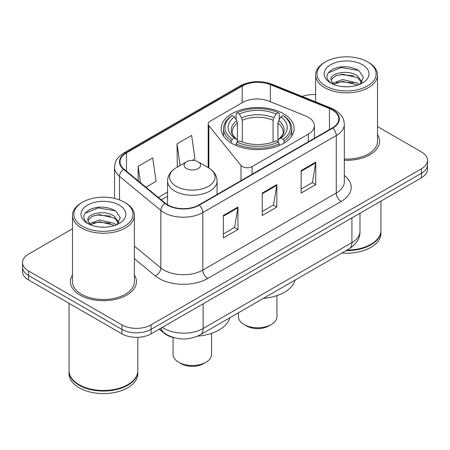 <?xml version="1.0" encoding="UTF-8"?>
<svg xmlns="http://www.w3.org/2000/svg" width="450" height="450" viewBox="0 0 450 450"><rect width="100%" height="100%" fill="white"/><g stroke="black" fill="none" stroke-linecap="round" stroke-linejoin="round"><path stroke-width="0.67" d="M308.34 117.287A20.633 11.914 0 0 0 305.584 115.954L268.976 101.154A20.633 11.914 0 0 0 242.55 102.487L210.201 121.168A6.879 3.971 0 0 0 208.187 123.975A6.879 3.971 0 0 0 208.834 125.651L240.998 165.476A6.879 3.971 0 0 0 252.096 166.607L308.34 134.134A20.633 11.914 0 0 0 314.381 125.713A20.633 11.914 0 0 0 308.34 117.287M283.449 113.687A36.45 21.043 0 0 0 243.731 109.125A36.45 21.043 0 0 0 221.231 128.571A36.45 21.043 0 0 0 231.907 143.449A36.45 21.043 0 0 0 271.626 148.011A36.45 21.043 0 0 0 294.126 128.571A36.45 21.043 0 0 0 283.449 113.687M174.189 337.748A20.633 11.914 180 0 1 164.346 333.382L159.221 329.158M72.484 228.752L28.541 254.121A20.633 11.914 0 0 0 22.5 262.547L22.5 271.53A20.633 11.914 0 0 0 28.541 279.951L121.911 333.855A20.633 11.914 0 0 0 151.088 333.855L421.459 177.756A20.633 11.914 0 0 0 427.5 169.335L427.5 164.841A20.633 11.914 0 0 1 421.459 173.267A20.633 11.914 0 0 0 427.5 164.841L427.5 160.352A20.633 11.914 0 0 0 421.459 151.931L377.516 126.562M22.5 262.547A20.633 11.914 0 0 0 28.541 270.968L121.911 324.872A20.633 11.914 0 0 0 151.088 324.872L151.088 329.366L421.459 173.267L151.088 329.366A20.633 11.914 0 0 1 121.911 329.366A20.633 11.914 0 0 0 151.088 329.366L151.088 333.855M28.541 270.968L28.541 275.462L121.911 329.366L28.541 275.462A20.633 11.914 0 0 1 22.5 267.036A20.633 11.914 0 0 0 28.541 275.462L28.541 279.951M72.484 275.006A33.008 19.058 0 0 0 70.419 281.638A33.008 19.058 0 0 0 80.089 295.11A33.008 19.058 0 0 0 116.061 299.244A33.008 19.058 0 0 0 136.44 281.638A33.008 19.058 0 0 0 134.376 275.006A33.008 19.058 0 0 1 136.44 281.638A33.008 19.058 0 0 1 116.061 299.244A33.008 19.058 0 0 1 80.089 295.11A33.008 19.058 0 0 1 70.419 281.638A33.008 19.058 0 0 1 72.484 275.006M332.37 109.929A22.005 12.707 180 0 1 338.816 118.913A22.005 12.707 180 0 1 332.37 127.896L198.934 204.936A22.005 12.707 180 0 1 165.347 203.237L124.014 169.155A22.005 12.707 180 0 1 120.032 161.865A22.005 12.707 180 0 1 126.478 152.882L242.218 86.062A22.005 12.707 180 0 1 270.399 84.639L329.434 108.506A22.005 12.707 180 0 1 332.37 109.929M332.758 109.704A22.556 13.022 0 0 0 329.749 108.242L270.714 84.381A22.556 13.022 0 0 0 241.824 85.837L126.09 152.657A22.556 13.022 0 0 0 123.564 169.335L164.897 203.417A22.556 13.022 0 0 0 199.322 205.161L332.758 128.121A22.556 13.022 0 0 0 332.758 109.704M223.346 215.488L223.346 237.949L237.938 229.528L237.938 207.067L223.346 215.488M223.346 233.966L234.585 227.481L237.876 207.816A5.501 3.178 -120 0 0 237.938 207.067M234.484 227.537L237.938 229.528M301.151 170.572L301.151 193.033L315.743 184.607L315.743 162.146L301.151 170.572M301.151 189.045L312.39 182.559L315.681 162.894A5.501 3.178 -120 0 0 315.743 162.146M312.289 182.616L315.743 184.607M262.249 193.033L262.249 215.488L276.84 207.067L276.84 184.607L262.249 193.033M262.249 211.506L273.488 205.02L276.778 185.355A5.501 3.178 -120 0 0 276.84 184.607M273.386 205.076L276.84 207.067M344.317 160.273A33.008 19.058 0 0 0 379.581 141.261A33.008 19.058 0 0 0 377.516 134.629A33.008 19.058 0 0 1 379.581 141.261A33.008 19.058 0 0 1 344.317 160.273M151.088 324.872L421.459 168.773A20.633 11.914 0 0 0 427.5 160.352M315.624 94.601A20.633 11.914 0 0 0 302.259 96.463M145.896 187.2L156.032 181.35L152.741 157.882L138.15 166.303L138.15 180.81M192.291 160.414L194.934 158.889L191.644 135.422L177.053 143.843L177.289 166.168M178.29 166.539L177.053 166.078M177.053 143.843L180.09 165.504M138.15 166.303L140.451 182.711M325.659 85.95A29.571 17.072 0 0 0 367.481 85.95A29.571 17.072 0 0 0 367.481 61.807L368.454 62.37A30.949 17.865 0 0 1 377.516 75.004A30.949 17.865 0 0 1 358.414 91.508A30.949 17.865 0 0 1 324.686 87.638A30.949 17.865 0 0 1 315.624 75.004A30.949 17.865 0 0 1 324.686 62.37L325.659 61.807A29.571 17.072 0 0 0 325.659 85.95M344.317 159.081A30.949 17.865 0 0 0 377.516 141.261L377.516 75.004M346.989 250.11A34.386 19.851 0 0 0 370.884 244.299A34.386 19.851 0 0 0 380.953 230.259L380.953 201.139M346.843 250.194A34.043 19.654 0 0 0 370.642 244.44A34.043 19.654 0 0 0 370.761 244.367M346.016 250.672A34.386 19.851 0 0 0 380.953 230.822A34.386 19.851 0 0 0 380.953 230.541M341.949 253.018A34.386 19.851 0 0 0 380.953 233.347L380.953 230.822M342.816 86.642L348.053 86.794M332.533 83.351L342.546 79.532L357.564 83.042L359.381 84.504M333.456 84.313L342.546 81.315L357.891 85.056M331.026 79.588L331.093 80.325L333.596 84.437M331.054 80.066C329.377 73.147 348.351 69.036 357.564 75.915L362.031 82.08M331.121 80.499L331.554 79.341L335.576 75.915L342.546 74.183L357.564 77.698L361.676 82.547M359.91 84.285L363.426 77.389L358.982 70.689C350.46 65.947 341.736 65.441 332.814 69.171C325.496 73.693 325.035 78.441 331.436 83.419L331.515 83.469M362.424 64.727A22.421 12.949 0 0 0 330.716 64.727A22.421 12.949 0 0 0 330.716 83.031A22.421 12.949 0 0 0 362.424 83.031A22.421 12.949 0 0 0 362.424 64.727M333.231 84.448L331.093 80.325M368.454 62.37L367.481 61.807A29.571 17.072 0 0 0 325.659 61.807M328.157 72.939L341.325 67.534L358.678 70.487M336.381 75.566L341.325 74.666L353.711 75.729M336.381 82.693L341.325 81.799L353.711 82.862M238.421 312.789L238.421 316.676A19.254 11.115 0 0 0 244.063 324.534L246.493 325.941A15.818 9.129 0 0 0 268.864 325.941L271.294 324.534A19.254 11.115 0 0 0 276.936 316.676L276.936 295.605M246.493 325.941L244.063 324.534A19.254 11.115 0 0 0 271.294 324.534M231.249 143.061L231.249 141.019L232.228 139.331A32.738 18.9 0 0 1 232.228 115.56L234.478 116.859A29.571 17.072 0 0 0 234.478 138.032L236.7 139.297L237.42 140.867L237.42 141.953M237.42 140.867L237.42 123.092L236.7 120.69L234.478 116.859M236.115 119.677L236.115 113.31L237.088 112.753A32.738 18.9 0 0 1 278.263 112.753L276.013 114.052A29.571 17.072 0 0 0 239.344 114.052L241.566 117.883L242.28 120.279L242.28 142.02M273.071 142.02L273.071 120.279L273.791 117.883L276.013 114.052M263.351 298.401A37.822 21.836 0 0 0 295.076 280.086M236.115 143.826A34.11 19.693 0 0 0 279.242 143.826L278.263 142.138A32.738 18.9 0 0 1 237.088 142.138L236.115 143.826L236.115 145.536M279.242 145.536L279.242 143.826M232.228 115.56L231.249 116.117A34.11 19.693 0 0 0 223.566 128.571A34.11 19.693 0 0 0 231.249 141.019M278.263 112.753L279.242 113.31L279.242 119.677M237.088 142.138L239.344 140.839A29.571 17.072 0 0 0 276.013 140.839L278.263 142.138M234.478 138.032L232.228 139.331M239.344 114.052L237.088 112.753M236.7 120.69A26.454 15.272 0 0 0 236.7 139.297L236.824 139.376C233.066 135.743 231.536 133.279 232.234 131.979A25.448 14.693 0 0 1 237.42 123.092M284.108 141.019A34.11 19.693 0 0 0 291.786 128.571A34.11 19.693 0 0 0 284.108 116.117L283.129 115.56A32.738 18.9 0 0 1 283.129 139.331L284.108 141.019L284.108 143.061M283.129 139.331L280.879 138.032A29.571 17.072 0 0 0 280.879 116.859L283.129 115.56M280.879 116.859L278.657 120.69L277.937 123.092L277.937 140.867L278.657 139.297L280.879 138.032M277.937 123.092A25.448 14.693 0 0 1 283.123 131.979C283.815 133.284 282.285 135.754 278.533 139.376L278.657 139.297A26.454 15.272 0 0 0 278.657 120.69M277.937 141.953L277.937 140.867M173.064 337.489L173.064 354.409A19.254 11.115 0 0 0 178.706 362.267L181.136 363.673A15.818 9.129 0 0 0 203.507 363.673L205.937 362.267A19.254 11.115 0 0 0 211.579 354.409L211.579 333.338M181.136 363.673L178.706 362.267A19.254 11.115 0 0 0 205.937 362.267M186.486 168.547A8.252 4.764 0 0 0 198.157 168.547A8.252 4.764 0 0 0 198.157 161.809L208.406 167.726A22.742 13.129 0 0 1 208.406 186.294A22.742 13.129 0 0 1 176.243 186.294A22.742 13.129 0 0 1 176.243 167.726C170.64 171.051 167.749 175.472 167.563 180.979A24.756 14.293 0 0 0 174.814 191.087A24.756 14.293 0 0 0 201.797 194.186A24.756 14.293 0 0 0 217.08 180.979C216.894 175.472 214.003 171.051 208.406 167.726L198.157 161.809A8.252 4.764 0 0 0 186.486 161.809A8.252 4.764 0 0 0 186.486 168.547M197.618 336.161A37.822 21.836 0 0 0 229.719 317.818M82.519 226.328A29.571 17.072 0 0 0 124.341 226.328A29.571 17.072 0 0 0 124.341 202.185A29.571 17.072 0 0 0 124.341 202.179L125.314 202.742A30.949 17.865 0 0 1 134.376 215.376A30.949 17.865 0 0 1 115.273 231.885A30.949 17.865 0 0 1 81.546 228.009A30.949 17.865 0 0 1 72.484 215.376A30.949 17.865 0 0 1 81.546 202.742L82.519 202.185A29.571 17.072 0 0 0 82.519 226.328M72.484 215.376L72.484 281.638A30.949 17.865 0 0 0 81.546 294.272A30.949 17.865 0 0 0 115.273 298.142A30.949 17.865 0 0 0 134.376 281.638L134.376 215.376M127.62 384.744A34.043 19.654 0 0 1 127.502 384.812A34.043 19.654 0 0 1 79.358 384.812L79.116 384.671A34.386 19.851 0 0 0 127.744 384.671A34.386 19.851 0 0 0 137.812 370.637L137.812 337.32M69.047 370.918A34.386 19.851 0 0 0 69.047 371.199A34.386 19.851 0 0 0 79.116 385.234A34.386 19.851 0 0 0 116.589 389.537A34.386 19.851 0 0 0 137.812 371.199A34.386 19.851 0 0 0 137.812 370.918M69.047 371.199L69.047 373.725A34.386 19.851 0 0 0 79.116 387.759A34.386 19.851 0 0 0 116.589 392.062A34.386 19.851 0 0 0 137.812 373.725L137.812 371.199M99.675 227.019L104.912 227.171M89.392 223.729L99.405 219.909L114.424 223.419L116.241 224.882M90.315 224.691L99.405 221.692L114.75 225.428M87.885 219.96L87.953 220.697L90.456 224.814M87.913 220.444C86.237 213.519 105.21 209.407 114.424 216.287L118.89 222.458M87.981 220.871L88.414 219.718L92.436 216.287L99.405 214.56L114.424 218.07L118.536 222.919M116.769 224.662L120.285 217.761L115.841 211.067C107.319 206.319 98.595 205.813 89.674 209.548C82.356 214.071 81.894 218.818 88.296 223.796L88.374 223.847M119.284 205.099A22.421 12.949 0 0 0 87.576 205.099A22.421 12.949 0 0 0 87.576 223.408A22.421 12.949 0 0 0 119.284 223.408A22.421 12.949 0 0 0 119.284 205.099M90.09 224.826L87.953 220.697M69.047 303.334L69.047 370.637A34.386 19.851 0 0 0 79.116 384.671L79.358 384.812M125.314 202.742L124.341 202.185A29.571 17.072 0 0 0 82.519 202.185M85.016 213.317L98.184 207.911L115.538 210.864M93.24 215.938L98.184 215.044L110.571 216.107M93.24 223.071L98.184 222.176L110.571 223.239M164.346 333.011L164.346 333.382M208.834 125.651L208.834 167.979M240.998 165.476L240.998 180.647M252.096 166.607L252.096 174.246M308.34 134.134L308.34 141.773M162.366 327.341A27.506 15.879 0 0 0 164.216 328.522A27.506 15.879 0 0 0 203.119 328.522L351.917 242.612A27.506 15.879 0 0 0 359.978 231.384C360.18 238.208 356.541 244.052 349.071 248.906L200.267 334.817A13.753 7.942 60 0 0 203.119 328.522L203.119 303.817M351.917 217.907L351.917 242.612A13.753 7.942 60 0 1 349.071 248.906M161.252 327.988A13.753 9.197 129.5 0 0 163.648 332.46L159.474 329.012M421.459 177.756L421.459 168.773M121.911 333.855L121.911 324.872M344.317 175.506A34.386 19.851 180 0 1 341.123 201.454L207.686 278.494A6.879 3.971 60 0 1 202.826 270.067L336.262 193.033A27.506 15.879 0 0 0 344.317 181.8L344.317 124.301A27.506 15.879 180 0 1 336.262 135.534A6.879 3.971 -120 0 0 332.758 128.121M207.686 278.494A34.386 19.851 180 0 1 159.058 278.494A34.386 19.851 180 0 1 155.205 275.839L134.376 258.666M164.897 203.417A6.879 4.601 129.5 0 0 160.841 210.448L160.841 267.947A27.506 15.879 0 0 0 163.924 270.067A27.506 15.879 0 0 0 202.826 270.067L202.826 212.569A27.506 15.879 180 0 1 160.841 210.448L119.503 176.366A27.506 15.879 180 0 1 114.531 167.259L114.531 198.428M344.317 124.301C343.873 119.576 343.434 115.644 334.839 109.924L331.223 108.169A6.879 3.223 112 0 0 329.749 108.242M331.223 108.169L272.188 84.302C260.798 80.274 249.981 80.859 239.749 86.057A6.879 3.971 60 0 1 241.824 85.837M126.09 152.657A6.879 3.971 -120 0 0 124.014 152.882C115.672 158.349 114.913 162.467 114.531 167.259M123.564 169.335A6.879 4.601 129.5 0 0 119.503 176.366L119.503 199.924M272.188 84.302A6.879 3.223 112 0 0 270.714 84.381M199.322 205.161A6.879 3.971 60 0 1 202.826 212.569L336.262 135.534L336.262 193.033A6.879 3.971 60 0 0 341.123 201.454M134.376 246.127L160.841 267.947A6.879 4.601 -50.5 0 1 155.205 275.839M126.478 152.882L126.478 171.186M329.434 108.506L329.434 129.594M270.399 84.639L270.399 101.728M242.218 86.062L242.218 102.684M167.563 192.049L158.282 197.409M262.249 193.742L276.778 185.355M301.151 171.281L315.681 162.894M223.346 216.203L237.876 207.816M273.071 120.279A25.448 14.693 0 0 0 242.28 120.279M273.791 117.883A26.454 15.272 0 0 0 241.566 117.883M208.187 123.975L208.187 167.602M314.381 125.713L314.381 138.279M200.267 334.817C189.203 340.38 178.132 340.38 167.062 334.817L163.648 332.46M359.978 231.384L359.978 213.255M239.749 86.057L124.014 152.882M167.563 196.239L161.269 199.873M315.624 101.863L315.624 75.004M223.566 135.984L223.566 128.571M291.786 135.984L291.786 128.571M217.08 194.456L217.08 180.979M167.563 204.789L167.563 180.979M186.486 161.809L176.243 167.726"/></g></svg>
